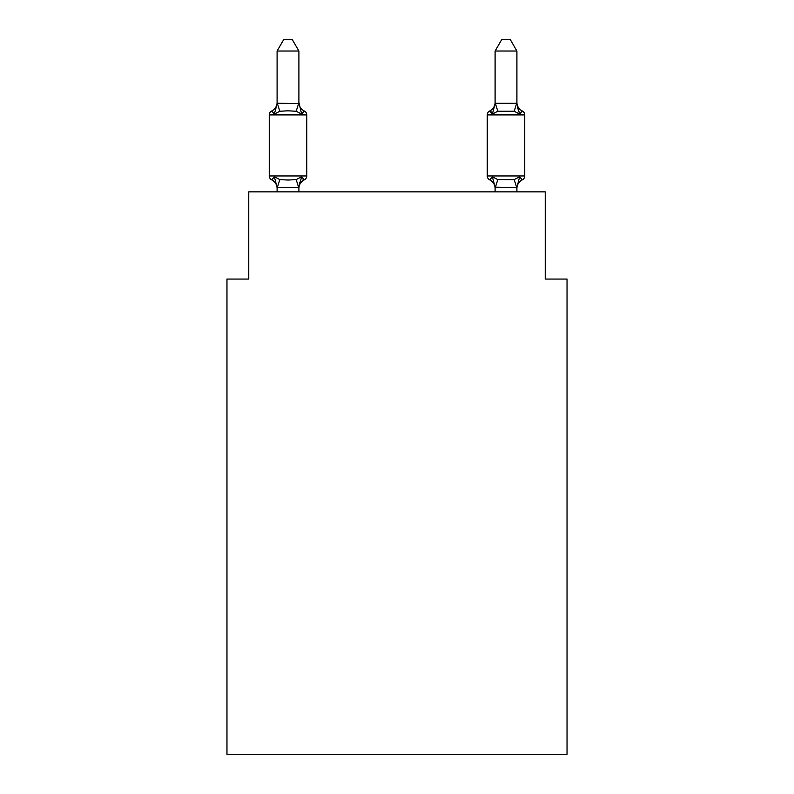 <?xml version="1.0" encoding="UTF-8"?>
<svg xmlns="http://www.w3.org/2000/svg" width="794" height="794" viewBox="0 0 794 794"><rect width="100%" height="100%" fill="white"/><g stroke="black" fill="none" stroke-linecap="round" stroke-linejoin="round"><path stroke-width="1.19" d="M567.035 754.3L567.035 279.061L545.24 279.061L545.24 191.86L248.76 191.86L248.76 279.061L226.965 279.061L226.965 754.3L567.035 754.3M298.901 51.034L277.096 51.034L283.647 39.7L292.351 39.7L298.901 51.034L298.901 102.366A9.588 9.588 0 0 0 304.301 110.991L301.621 114.058L304.301 110.991A4.357 4.357 0 0 1 306.752 114.912L306.752 175.95A4.357 4.357 0 0 1 304.301 179.871L301.621 176.804L304.301 179.871L301.621 176.804L304.301 179.871L301.621 176.804L304.301 179.871L301.621 176.804L304.301 179.871L301.621 176.804L304.301 179.871L301.621 176.804L304.301 179.871L301.621 176.804L304.301 179.871L301.621 176.804L304.301 179.871L301.621 176.804L304.301 179.871L301.621 176.804L304.301 179.871L301.621 176.804L304.301 179.871L301.621 176.804L304.301 179.871L301.621 176.804L304.301 179.871L301.621 176.804L304.301 179.871L301.621 176.804L304.301 179.871L301.621 176.804L298.723 187.652L277.096 187.602L274.377 176.804L271.707 179.871A4.357 4.357 0 0 1 269.255 175.95A4.357 4.357 0 0 0 271.707 179.871A4.357 4.357 0 0 1 269.255 175.95A4.357 4.357 0 0 0 271.707 179.871A4.357 4.357 0 0 1 269.255 175.95A4.357 4.357 0 0 0 271.707 179.871A4.357 4.357 0 0 1 269.255 175.95A4.357 4.357 0 0 0 271.707 179.871A4.357 4.357 0 0 1 269.255 175.95A4.357 4.357 0 0 0 271.707 179.871A4.357 4.357 0 0 1 269.255 175.95A4.357 4.357 0 0 0 271.707 179.871A4.357 4.357 0 0 1 269.255 175.95A4.357 4.357 0 0 0 271.707 179.871A4.357 4.357 0 0 1 269.255 175.95A4.357 4.357 0 0 0 271.707 179.871A4.357 4.357 0 0 1 269.255 175.95A4.357 4.357 0 0 0 271.707 179.871A4.357 4.357 0 0 1 269.255 175.95A4.357 4.357 0 0 0 271.707 179.871A4.357 4.357 0 0 1 269.255 175.95A4.357 4.357 0 0 0 271.707 179.871A4.357 4.357 0 0 1 269.255 175.95A4.357 4.357 0 0 0 271.707 179.871A4.357 4.357 0 0 1 269.255 175.95A4.357 4.357 0 0 0 271.707 179.871A4.357 4.357 0 0 1 269.255 175.95A4.357 4.357 0 0 0 271.707 179.871A4.357 4.357 0 0 1 269.255 175.95A4.357 4.357 0 0 0 271.707 179.871A4.357 4.357 0 0 1 269.255 175.95A4.357 4.357 0 0 0 271.707 179.871A4.357 4.357 0 0 1 269.255 175.95A4.357 4.357 0 0 0 271.707 179.871A4.357 4.357 0 0 1 269.255 175.95A4.357 4.357 0 0 0 271.707 179.871A4.357 4.357 0 0 1 269.255 175.95A4.357 4.357 0 0 0 271.707 179.871A4.357 4.357 0 0 1 269.255 175.95A4.357 4.357 0 0 0 271.707 179.871A4.357 4.357 0 0 1 269.255 175.95A4.357 4.357 0 0 0 271.707 179.871L274.377 176.804L271.707 179.871A4.357 4.357 0 0 1 269.255 175.95A4.357 4.357 0 0 0 271.707 179.871A4.357 4.357 0 0 1 269.255 175.95A4.357 4.357 0 0 0 271.707 179.871A4.357 4.357 0 0 1 269.255 175.95A4.357 4.357 0 0 0 271.707 179.871A4.357 4.357 0 0 1 269.255 175.95A4.357 4.357 0 0 0 271.707 179.871A4.357 4.357 0 0 1 269.255 175.95A4.357 4.357 0 0 0 271.707 179.871A4.357 4.357 0 0 1 269.255 175.95A4.357 4.357 0 0 0 271.707 179.871A4.357 4.357 0 0 1 269.255 175.95A4.357 4.357 0 0 0 271.707 179.871A4.357 4.357 0 0 1 269.255 175.95A4.357 4.357 0 0 0 271.707 179.871A4.357 4.357 0 0 1 269.255 175.95A4.357 4.357 0 0 0 271.707 179.871A4.357 4.357 0 0 1 269.255 175.95A4.357 4.357 0 0 0 271.707 179.871A4.357 4.357 0 0 1 269.255 175.95A4.357 4.357 0 0 0 271.707 179.871L274.377 176.804L271.707 179.871L274.377 176.804L271.707 179.871L274.377 176.804L271.707 179.871L274.377 176.804L271.707 179.871L274.377 176.804L271.707 179.871L274.377 176.804L271.707 179.871L274.377 176.804L271.707 179.871L274.377 176.804L271.707 179.871L274.377 176.804L271.707 179.871L274.377 176.804L271.707 179.871L274.377 176.804L271.707 179.871L274.377 176.804L271.707 179.871L274.377 176.804L271.707 179.871L274.377 176.804L271.707 179.871L274.377 176.804L271.707 179.871L274.377 176.804L279.825 179.603L288.004 180.04L296.182 179.603L301.621 176.804L304.301 179.871A4.357 4.357 0 0 0 306.752 175.95A4.357 4.357 0 0 1 304.301 179.871L303.05 179.275L304.301 179.871A4.357 4.357 0 0 0 306.752 175.95A4.357 4.357 0 0 1 304.301 179.871A4.357 4.357 0 0 0 306.752 175.95A4.357 4.357 0 0 1 304.301 179.871L303.05 179.275L304.301 179.871A4.357 4.357 0 0 0 306.752 175.95A4.357 4.357 0 0 1 304.301 179.871A4.357 4.357 0 0 0 306.752 175.95A4.357 4.357 0 0 1 304.301 179.871L303.05 179.275L304.301 179.871A4.357 4.357 0 0 0 306.752 175.95A4.357 4.357 0 0 1 304.301 179.871A4.357 4.357 0 0 0 306.752 175.95A4.357 4.357 0 0 1 304.301 179.871L303.05 179.275L304.301 179.871A4.357 4.357 0 0 0 306.752 175.95A4.357 4.357 0 0 1 304.301 179.871A4.357 4.357 0 0 0 306.752 175.95A4.357 4.357 0 0 1 304.301 179.871L303.05 179.275L304.301 179.871A4.357 4.357 0 0 0 306.752 175.95A4.357 4.357 0 0 1 304.301 179.871A4.357 4.357 0 0 0 306.752 175.95A4.357 4.357 0 0 1 304.301 179.871L303.05 179.275L304.301 179.871A4.357 4.357 0 0 0 306.752 175.95A4.357 4.357 0 0 1 304.301 179.871A4.357 4.357 0 0 0 306.752 175.95A4.357 4.357 0 0 1 304.301 179.871L303.05 179.275L304.301 179.871A4.357 4.357 0 0 0 306.752 175.95A4.357 4.357 0 0 1 304.301 179.871A4.357 4.357 0 0 0 306.752 175.95A4.357 4.357 0 0 1 304.301 179.871L303.05 179.275L304.301 179.871A4.357 4.357 0 0 0 306.752 175.95A4.357 4.357 0 0 1 304.301 179.871A4.357 4.357 0 0 0 306.752 175.95A4.357 4.357 0 0 1 304.301 179.871L303.05 179.275L304.301 179.871A4.357 4.357 0 0 0 306.752 175.95A4.357 4.357 0 0 1 304.301 179.871A4.357 4.357 0 0 0 306.752 175.95A4.357 4.357 0 0 1 304.301 179.871L303.05 179.275L304.301 179.871A4.357 4.357 0 0 0 306.752 175.95A4.357 4.357 0 0 1 304.301 179.871A4.357 4.357 0 0 0 306.752 175.95A4.357 4.357 0 0 1 304.301 179.871L303.05 179.275L304.301 179.871A4.357 4.357 0 0 0 306.752 175.95A4.357 4.357 0 0 1 304.301 179.871A4.357 4.357 0 0 0 306.752 175.95A4.357 4.357 0 0 1 304.301 179.871L303.05 179.275L304.301 179.871A4.357 4.357 0 0 0 306.752 175.95A4.357 4.357 0 0 1 304.301 179.871A4.357 4.357 0 0 0 306.752 175.95A4.357 4.357 0 0 1 304.301 179.871L303.05 179.275L304.301 179.871A4.357 4.357 0 0 0 306.752 175.95A4.357 4.357 0 0 1 304.301 179.871A4.357 4.357 0 0 0 306.752 175.95A4.357 4.357 0 0 1 304.301 179.871L303.05 179.275L304.301 179.871A4.357 4.357 0 0 0 306.752 175.95A4.357 4.357 0 0 1 304.301 179.871A4.357 4.357 0 0 0 306.752 175.95A4.357 4.357 0 0 1 304.301 179.871L303.05 179.275L304.301 179.871A4.357 4.357 0 0 0 306.752 175.95A4.357 4.357 0 0 1 304.301 179.871A4.357 4.357 0 0 0 306.752 175.95A4.357 4.357 0 0 1 304.301 179.871L303.05 179.275M274.377 114.058L271.707 110.991A4.357 4.357 0 0 0 269.255 114.912A4.357 4.357 0 0 1 271.707 110.991L274.377 114.058L271.707 110.991A4.357 4.357 0 0 0 269.255 114.912A4.357 4.357 0 0 1 271.707 110.991L274.377 114.058L271.707 110.991A4.357 4.357 0 0 0 269.255 114.912A4.357 4.357 0 0 1 271.707 110.991L274.377 114.058L271.707 110.991A4.357 4.357 0 0 0 269.255 114.912A4.357 4.357 0 0 1 271.707 110.991L274.377 114.058L271.707 110.991A4.357 4.357 0 0 0 269.255 114.912A4.357 4.357 0 0 1 271.707 110.991L274.377 114.058L271.707 110.991A4.357 4.357 0 0 0 269.255 114.912A4.357 4.357 0 0 1 271.707 110.991L274.377 114.058L271.707 110.991A4.357 4.357 0 0 0 269.255 114.912A4.357 4.357 0 0 1 271.707 110.991L274.377 114.058L271.707 110.991A4.357 4.357 0 0 0 269.255 114.912A4.357 4.357 0 0 1 271.707 110.991L274.377 114.058L271.707 110.991A4.357 4.357 0 0 0 269.255 114.912A4.357 4.357 0 0 1 271.707 110.991L274.377 114.058L271.707 110.991A4.357 4.357 0 0 0 269.255 114.912A4.357 4.357 0 0 1 271.707 110.991L274.377 114.058L271.707 110.991A4.357 4.357 0 0 0 269.255 114.912A4.357 4.357 0 0 1 271.707 110.991L274.377 114.058L271.707 110.991A4.357 4.357 0 0 0 269.255 114.912A4.357 4.357 0 0 1 271.707 110.991L274.377 114.058L271.707 110.991A4.357 4.357 0 0 0 269.255 114.912A4.357 4.357 0 0 1 271.707 110.991L274.377 114.058L271.707 110.991A4.357 4.357 0 0 0 269.255 114.912A4.357 4.357 0 0 1 271.707 110.991L274.377 114.058L271.707 110.991A4.357 4.357 0 0 0 269.255 114.912A4.357 4.357 0 0 1 271.707 110.991L274.377 114.058L271.707 110.991A4.357 4.357 0 0 0 269.255 114.912A4.357 4.357 0 0 1 271.707 110.991L274.377 114.058L271.707 110.991A4.357 4.357 0 0 0 269.255 114.912A4.357 4.357 0 0 1 271.707 110.991L274.377 114.058L271.707 110.991A4.357 4.357 0 0 0 269.255 114.912A4.357 4.357 0 0 1 271.707 110.991L274.377 114.058L271.707 110.991A4.357 4.357 0 0 0 269.255 114.912A4.357 4.357 0 0 1 271.707 110.991L274.377 114.058L271.707 110.991A4.357 4.357 0 0 0 269.255 114.912A4.357 4.357 0 0 1 271.707 110.991L274.377 114.058L271.707 110.991A4.357 4.357 0 0 0 269.255 114.912A4.357 4.357 0 0 1 271.707 110.991L274.377 114.058L271.707 110.991A4.357 4.357 0 0 0 269.255 114.912A4.357 4.357 0 0 1 271.707 110.991L274.377 114.058L271.707 110.991A4.357 4.357 0 0 0 269.255 114.912A4.357 4.357 0 0 1 271.707 110.991L274.377 114.058L271.707 110.991A4.357 4.357 0 0 0 269.255 114.912A4.357 4.357 0 0 1 271.707 110.991L274.377 114.058L271.707 110.991A4.357 4.357 0 0 0 269.255 114.912A4.357 4.357 0 0 1 271.707 110.991L274.377 114.058L271.707 110.991A4.357 4.357 0 0 0 269.255 114.912A4.357 4.357 0 0 1 271.707 110.991L274.377 114.058L271.707 110.991A4.357 4.357 0 0 0 269.255 114.912A4.357 4.357 0 0 1 271.707 110.991L274.377 114.058L271.707 110.991A4.357 4.357 0 0 0 269.255 114.912A4.357 4.357 0 0 1 271.707 110.991L274.377 114.058L271.707 110.991A4.357 4.357 0 0 0 269.255 114.912A4.357 4.357 0 0 1 271.707 110.991L274.377 114.058L271.707 110.991A4.357 4.357 0 0 0 269.255 114.912A4.357 4.357 0 0 1 271.707 110.991L274.377 114.058L271.707 110.991A4.357 4.357 0 0 0 269.255 114.912A4.357 4.357 0 0 1 271.707 110.991L274.377 114.058L271.707 110.991A4.357 4.357 0 0 0 269.255 114.912A4.357 4.357 0 0 1 271.707 110.991L274.377 114.058L277.275 103.2L298.901 103.647L298.901 102.366L301.621 114.058L296.182 111.249L288.004 110.813L279.825 111.249L274.377 114.058M298.901 187.205L299.924 182.074L298.901 187.205M522.293 179.871L519.623 176.804L522.293 179.871A4.357 4.357 0 0 0 524.745 175.95A4.357 4.357 0 0 1 522.293 179.871A4.357 4.357 0 0 0 524.745 175.95A4.357 4.357 0 0 1 522.293 179.871A4.357 4.357 0 0 0 524.745 175.95A4.357 4.357 0 0 1 522.293 179.871A4.357 4.357 0 0 0 524.745 175.95A4.357 4.357 0 0 1 522.293 179.871A4.357 4.357 0 0 0 524.745 175.95A4.357 4.357 0 0 1 522.293 179.871A4.357 4.357 0 0 0 524.745 175.95A4.357 4.357 0 0 1 522.293 179.871A4.357 4.357 0 0 0 524.745 175.95A4.357 4.357 0 0 1 522.293 179.871A4.357 4.357 0 0 0 524.745 175.95A4.357 4.357 0 0 1 522.293 179.871A4.357 4.357 0 0 0 524.745 175.95A4.357 4.357 0 0 1 522.293 179.871A4.357 4.357 0 0 0 524.745 175.95A4.357 4.357 0 0 1 522.293 179.871A4.357 4.357 0 0 0 524.745 175.95A4.357 4.357 0 0 1 522.293 179.871A4.357 4.357 0 0 0 524.745 175.95A4.357 4.357 0 0 1 522.293 179.871A4.357 4.357 0 0 0 524.745 175.95A4.357 4.357 0 0 1 522.293 179.871A4.357 4.357 0 0 0 524.745 175.95A4.357 4.357 0 0 1 522.293 179.871A4.357 4.357 0 0 0 524.745 175.95A4.357 4.357 0 0 1 522.293 179.871A4.357 4.357 0 0 0 524.745 175.95A4.357 4.357 0 0 1 522.293 179.871A9.588 9.588 0 0 0 516.904 188.496L516.904 188.496M516.904 51.034L510.353 39.7L501.649 39.7L495.099 51.034L516.904 51.034L516.904 103.647L519.623 114.058L517.351 106.932L519.623 114.058L517.351 106.932L519.623 114.058L517.351 106.932L519.623 114.058L517.351 106.932L519.623 114.058L517.351 106.932L519.623 114.058L517.351 106.932L519.623 114.058L517.351 106.932L519.623 114.058L517.351 106.932L519.623 114.058L517.351 106.932L519.623 114.058L517.351 106.932L519.623 114.058L517.351 106.932L519.623 114.058L517.351 106.932L519.623 114.058L517.351 106.932L519.623 114.058L517.351 106.932L519.623 114.058L517.351 106.932L519.623 114.058L517.351 106.932L519.623 114.058L514.175 111.249L497.818 111.249L492.379 114.058L493.392 110.604L492.379 114.058L493.392 110.604L492.379 114.058L493.392 110.604L492.379 114.058L493.392 110.604L492.379 114.058L493.392 110.604L492.379 114.058L493.392 110.604L492.379 114.058L493.392 110.604L492.379 114.058L493.392 110.604L492.379 114.058L493.392 110.604L492.379 114.058L493.392 110.604L492.379 114.058L493.392 110.604L492.379 114.058L493.392 110.604L492.379 114.058L493.392 110.604L492.379 114.058L493.392 110.604L492.379 114.058L493.392 110.604L492.379 114.058L493.392 110.604L492.379 114.058L489.7 110.991A4.357 4.357 0 0 0 487.248 114.912A4.357 4.357 0 0 1 489.7 110.991L491.595 112.202L489.7 110.991A4.357 4.357 0 0 0 487.248 114.912A4.357 4.357 0 0 1 489.7 110.991L491.595 112.202L489.7 110.991A4.357 4.357 0 0 0 487.248 114.912L524.745 114.912A4.357 4.357 0 0 0 522.293 110.991A9.588 9.588 0 0 1 516.904 102.366A9.588 9.588 0 0 0 522.293 110.991A4.357 4.357 0 0 1 524.745 114.912A4.357 4.357 0 0 0 522.293 110.991A9.588 9.588 0 0 1 516.904 102.366A9.588 9.588 0 0 0 522.293 110.991A4.357 4.357 0 0 1 524.745 114.912A4.357 4.357 0 0 0 522.293 110.991A9.588 9.588 0 0 1 516.904 102.366A9.588 9.588 0 0 0 522.293 110.991A4.357 4.357 0 0 1 524.745 114.912A4.357 4.357 0 0 0 522.293 110.991A9.588 9.588 0 0 1 516.904 102.366A9.588 9.588 0 0 0 522.293 110.991A4.357 4.357 0 0 1 524.745 114.912A4.357 4.357 0 0 0 522.293 110.991A9.588 9.588 0 0 1 516.904 102.366A9.588 9.588 0 0 0 522.293 110.991A4.357 4.357 0 0 1 524.745 114.912A4.357 4.357 0 0 0 522.293 110.991A9.588 9.588 0 0 1 516.904 102.366A9.588 9.588 0 0 0 522.293 110.991A4.357 4.357 0 0 1 524.745 114.912A4.357 4.357 0 0 0 522.293 110.991A9.588 9.588 0 0 1 516.904 102.366A9.588 9.588 0 0 0 522.293 110.991A4.357 4.357 0 0 1 524.745 114.912A4.357 4.357 0 0 0 522.293 110.991A9.588 9.588 0 0 1 516.904 102.366A9.588 9.588 0 0 0 522.293 110.991A4.357 4.357 0 0 1 524.745 114.912A4.357 4.357 0 0 0 522.293 110.991A9.588 9.588 0 0 1 516.904 102.366A9.588 9.588 0 0 0 522.293 110.991A4.357 4.357 0 0 1 524.745 114.912A4.357 4.357 0 0 0 522.293 110.991A9.588 9.588 0 0 1 516.904 102.366A9.588 9.588 0 0 0 522.293 110.991A4.357 4.357 0 0 1 524.745 114.912A4.357 4.357 0 0 0 522.293 110.991A9.588 9.588 0 0 1 516.904 102.366A9.588 9.588 0 0 0 522.293 110.991A4.357 4.357 0 0 1 524.745 114.912A4.357 4.357 0 0 0 522.293 110.991A9.588 9.588 0 0 1 516.904 102.366A9.588 9.588 0 0 0 522.293 110.991A4.357 4.357 0 0 1 524.745 114.912A4.357 4.357 0 0 0 522.293 110.991A9.588 9.588 0 0 1 516.904 102.366A9.588 9.588 0 0 0 522.293 110.991A4.357 4.357 0 0 1 524.745 114.912A4.357 4.357 0 0 0 522.293 110.991A9.588 9.588 0 0 1 516.904 102.366A9.588 9.588 0 0 0 522.293 110.991A4.357 4.357 0 0 1 524.745 114.912A4.357 4.357 0 0 0 522.293 110.991A9.588 9.588 0 0 1 516.904 102.366A9.588 9.588 0 0 0 522.293 110.991A4.357 4.357 0 0 1 524.745 114.912A4.357 4.357 0 0 0 522.293 110.991A9.588 9.588 0 0 1 516.904 102.366A9.588 9.588 0 0 0 522.293 110.991L519.623 114.058L522.293 110.991A4.357 4.357 0 0 1 524.745 114.912L524.745 175.95L487.248 175.95A4.357 4.357 0 0 0 489.7 179.871A4.357 4.357 0 0 1 487.248 175.95A4.357 4.357 0 0 0 489.7 179.871A9.588 9.588 0 0 1 495.099 188.496L495.099 187.205L495.099 188.496A9.588 9.588 0 0 0 489.7 179.871A4.357 4.357 0 0 1 487.248 175.95A4.357 4.357 0 0 0 489.7 179.871L492.379 176.804L489.7 179.871A4.357 4.357 0 0 1 487.248 175.95A4.357 4.357 0 0 0 489.7 179.871A9.588 9.588 0 0 1 495.099 188.496A9.588 9.588 0 0 0 489.7 179.871A4.357 4.357 0 0 1 487.248 175.95A4.357 4.357 0 0 0 489.7 179.871L492.379 176.804L489.7 179.871A4.357 4.357 0 0 1 487.248 175.95A4.357 4.357 0 0 0 489.7 179.871L492.379 176.804L489.7 179.871A9.588 9.588 0 0 1 495.099 188.496A9.588 9.588 0 0 0 489.7 179.871A4.357 4.357 0 0 1 487.248 175.95A4.357 4.357 0 0 0 489.7 179.871L492.379 176.804L489.7 179.871A4.357 4.357 0 0 1 487.248 175.95A4.357 4.357 0 0 0 489.7 179.871L492.379 176.804L489.7 179.871A9.588 9.588 0 0 1 495.099 188.496A9.588 9.588 0 0 0 489.7 179.871A4.357 4.357 0 0 1 487.248 175.95A4.357 4.357 0 0 0 489.7 179.871L492.379 176.804L489.7 179.871A4.357 4.357 0 0 1 487.248 175.95A4.357 4.357 0 0 0 489.7 179.871L492.379 176.804L489.7 179.871A9.588 9.588 0 0 1 495.099 188.496A9.588 9.588 0 0 0 489.7 179.871A4.357 4.357 0 0 1 487.248 175.95A4.357 4.357 0 0 0 489.7 179.871L492.379 176.804L489.7 179.871A4.357 4.357 0 0 1 487.248 175.95A4.357 4.357 0 0 0 489.7 179.871L492.379 176.804L489.7 179.871A9.588 9.588 0 0 1 495.099 188.496A9.588 9.588 0 0 0 489.7 179.871A4.357 4.357 0 0 1 487.248 175.95A4.357 4.357 0 0 0 489.7 179.871L492.379 176.804L489.7 179.871A4.357 4.357 0 0 1 487.248 175.95A4.357 4.357 0 0 0 489.7 179.871L492.379 176.804L489.7 179.871A9.588 9.588 0 0 1 495.099 188.496A9.588 9.588 0 0 0 489.7 179.871A4.357 4.357 0 0 1 487.248 175.95A4.357 4.357 0 0 0 489.7 179.871L492.379 176.804L489.7 179.871A4.357 4.357 0 0 1 487.248 175.95A4.357 4.357 0 0 0 489.7 179.871L492.379 176.804L489.7 179.871A9.588 9.588 0 0 1 495.099 188.496A9.588 9.588 0 0 0 489.7 179.871A4.357 4.357 0 0 1 487.248 175.95A4.357 4.357 0 0 0 489.7 179.871L492.379 176.804L489.7 179.871A4.357 4.357 0 0 1 487.248 175.95A4.357 4.357 0 0 0 489.7 179.871L492.379 176.804L489.7 179.871A9.588 9.588 0 0 1 495.099 188.496A9.588 9.588 0 0 0 489.7 179.871A4.357 4.357 0 0 1 487.248 175.95A4.357 4.357 0 0 0 489.7 179.871L492.379 176.804L489.7 179.871A4.357 4.357 0 0 1 487.248 175.95A4.357 4.357 0 0 0 489.7 179.871L492.379 176.804L489.7 179.871A9.588 9.588 0 0 1 495.099 188.496A9.588 9.588 0 0 0 489.7 179.871A4.357 4.357 0 0 1 487.248 175.95A4.357 4.357 0 0 0 489.7 179.871L492.379 176.804L489.7 179.871A4.357 4.357 0 0 1 487.248 175.95A4.357 4.357 0 0 0 489.7 179.871L492.379 176.804L489.7 179.871A9.588 9.588 0 0 1 495.099 188.496A9.588 9.588 0 0 0 489.7 179.871A4.357 4.357 0 0 1 487.248 175.95A4.357 4.357 0 0 0 489.7 179.871L492.379 176.804L489.7 179.871A4.357 4.357 0 0 1 487.248 175.95A4.357 4.357 0 0 0 489.7 179.871L492.379 176.804L489.7 179.871A9.588 9.588 0 0 1 495.099 188.496A9.588 9.588 0 0 0 489.7 179.871A4.357 4.357 0 0 1 487.248 175.95A4.357 4.357 0 0 0 489.7 179.871L492.379 176.804L489.7 179.871A4.357 4.357 0 0 1 487.248 175.95A4.357 4.357 0 0 0 489.7 179.871A9.588 9.588 0 0 1 495.099 188.496A9.588 9.588 0 0 0 489.7 179.871A4.357 4.357 0 0 1 487.248 175.95A4.357 4.357 0 0 0 489.7 179.871A4.357 4.357 0 0 1 487.248 175.95A4.357 4.357 0 0 0 489.7 179.871L492.379 176.804L489.7 179.871A9.588 9.588 0 0 1 495.099 188.496A9.588 9.588 0 0 0 489.7 179.871A4.357 4.357 0 0 1 487.248 175.95A4.357 4.357 0 0 0 489.7 179.871L492.379 176.804L489.7 179.871A4.357 4.357 0 0 1 487.248 175.95A4.357 4.357 0 0 0 489.7 179.871L492.379 176.804L489.7 179.871A9.588 9.588 0 0 1 495.099 188.496A9.588 9.588 0 0 0 489.7 179.871A4.357 4.357 0 0 1 487.248 175.95A4.357 4.357 0 0 0 489.7 179.871L492.379 176.804L489.7 179.871A4.357 4.357 0 0 1 487.248 175.95A4.357 4.357 0 0 0 489.7 179.871L492.379 176.804L489.7 179.871A9.588 9.588 0 0 1 495.099 188.496A9.588 9.588 0 0 0 489.7 179.871A4.357 4.357 0 0 1 487.248 175.95L487.248 114.912A4.357 4.357 0 0 1 489.7 110.991L490.95 111.587M495.099 191.86L495.099 187.205L492.379 176.804L489.7 179.871L492.379 176.804L489.7 179.871L492.379 176.804L489.7 179.871L492.379 176.804L497.818 179.603L514.175 179.603L519.623 176.804L516.904 187.602L495.099 187.205M495.099 51.034L495.099 103.647L492.379 114.058L489.7 110.991A4.357 4.357 0 0 0 487.248 114.912A4.357 4.357 0 0 1 489.7 110.991L492.379 114.058L489.7 110.991A4.357 4.357 0 0 0 487.248 114.912A4.357 4.357 0 0 1 489.7 110.991L492.379 114.058L489.7 110.991A4.357 4.357 0 0 0 487.248 114.912A4.357 4.357 0 0 1 489.7 110.991L492.379 114.058L489.7 110.991A4.357 4.357 0 0 0 487.248 114.912A4.357 4.357 0 0 1 489.7 110.991L492.379 114.058L489.7 110.991A4.357 4.357 0 0 0 487.248 114.912A4.357 4.357 0 0 1 489.7 110.991L492.379 114.058L489.7 110.991A4.357 4.357 0 0 0 487.248 114.912A4.357 4.357 0 0 1 489.7 110.991L492.379 114.058L489.7 110.991A4.357 4.357 0 0 0 487.248 114.912A4.357 4.357 0 0 1 489.7 110.991L492.379 114.058L489.7 110.991A4.357 4.357 0 0 0 487.248 114.912A4.357 4.357 0 0 1 489.7 110.991L492.379 114.058L489.7 110.991A4.357 4.357 0 0 0 487.248 114.912A4.357 4.357 0 0 1 489.7 110.991L492.379 114.058L489.7 110.991A4.357 4.357 0 0 0 487.248 114.912A4.357 4.357 0 0 1 489.7 110.991A4.357 4.357 0 0 0 487.248 114.912A4.357 4.357 0 0 1 489.7 110.991L491.595 112.202L489.7 110.991A4.357 4.357 0 0 0 487.248 114.912A4.357 4.357 0 0 1 489.7 110.991L491.595 112.202M277.096 188.496L277.096 187.205L277.096 188.496A9.588 9.588 0 0 0 271.707 179.871M495.099 102.366A9.588 9.588 0 0 1 489.7 110.991L492.379 114.058L489.7 110.991A4.357 4.357 0 0 0 487.248 114.912A4.357 4.357 0 0 1 489.7 110.991L492.379 114.058L489.7 110.991A4.357 4.357 0 0 0 487.248 114.912M306.752 114.912L269.255 114.912L269.255 175.95L306.752 175.95A4.357 4.357 0 0 1 304.301 179.871A9.588 9.588 0 0 0 298.901 188.496M277.096 51.034L277.096 103.26M298.901 102.366L298.901 103.647M298.901 191.86L298.901 187.602M277.096 191.86L277.096 187.602M301.621 176.804L304.301 179.871M271.707 110.991A9.588 9.588 0 0 0 277.096 102.366M495.099 103.26L516.904 103.26M516.904 191.86L516.904 187.602M279.825 179.603L277.275 187.652M296.182 179.603L298.723 187.652M277.275 103.2L279.825 111.249M298.723 103.2L296.182 111.249M516.725 187.652L514.175 179.603M495.277 187.652L497.818 179.603M514.175 111.249L516.725 103.2M497.818 111.249L495.277 103.2"/></g></svg>
